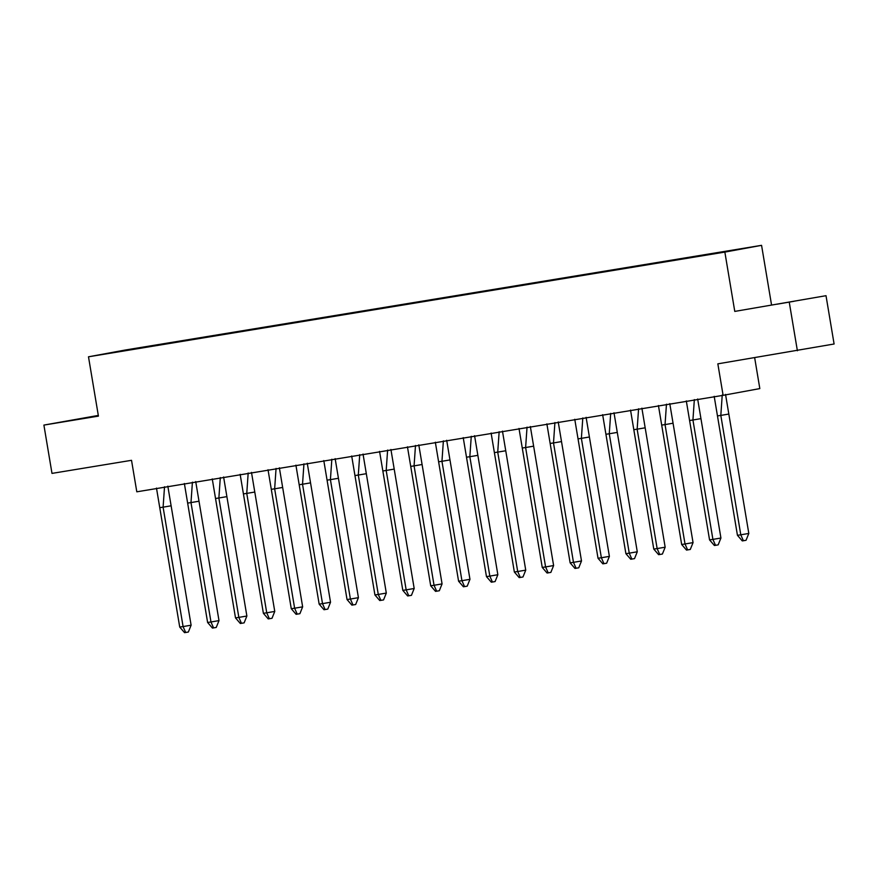 <?xml version="1.0" encoding="UTF-8"?>
<svg xmlns="http://www.w3.org/2000/svg" width="878" height="878" viewBox="0 0 878 878"><rect width="100%" height="100%" fill="white"/><g stroke="black" fill="none" stroke-linecap="round" stroke-linejoin="round"><path stroke-width="1.32" d="M98.347 415.7L75.903 419.497L98.369 415.788M776.953 304.216L794.019 301.286L776.953 304.216M826.011 295.699L734.776 311.416L826.011 295.699L834.1 344L717.842 363.843L723.11 395.341L759.821 388.592L754.674 357.785M789.3 302.449L797.389 350.761M98.303 415.426L43.9 425.084L51.989 473.396L131.524 460.313L136.803 491.812L723.11 395.341M761.566 245.335L125.203 350.037L88.491 356.797L724.855 252.096L761.566 245.335L771.499 304.666M662.923 262.171L144.771 347.403M159.456 344.878L144.848 347.051M159.511 344.637L172.659 342.815M187.343 340.291L172.736 342.464M187.387 340.049L200.546 338.228M215.231 335.703L200.623 337.876M215.275 335.462L228.434 333.64M243.118 331.116L228.499 333.289M243.162 330.874L256.321 329.052M270.995 326.517L256.387 328.701M271.05 326.287L284.209 324.465M298.882 321.93L284.274 324.114M298.937 321.699L312.085 319.877M326.77 317.342L312.162 319.515M326.814 317.112L339.973 315.29M354.657 312.755L340.049 314.928M354.701 312.524L367.86 310.702M382.545 308.167L367.926 310.34M382.589 307.937L395.748 306.115M410.432 303.579L395.813 305.753M410.476 303.349L423.635 301.527M438.309 298.992L423.701 301.165M438.363 298.761L451.511 296.94M466.196 294.404L451.588 296.577M466.24 294.174L479.399 292.352M494.084 289.817L479.476 291.99M494.127 289.586L507.286 287.764M521.971 285.229L507.363 287.402M522.015 284.999L535.174 283.177M549.858 280.642L535.24 282.815M549.902 280.4L563.061 278.589M577.735 276.054L563.127 278.227M577.79 275.813L590.949 274.002M605.622 271.467L591.015 273.64M605.677 271.225L618.825 269.414M633.51 266.879L618.902 269.052M633.554 266.638L646.713 264.827M661.397 262.292L646.79 264.465M661.441 262.05L674.6 260.239M689.285 257.704L674.666 259.877M689.329 257.463L702.488 255.652M717.161 253.116L702.554 255.289M717.216 252.875L662.846 262.05M734.776 311.416L724.855 252.096M43.9 425.084L98.424 416.117L88.491 356.797M725.535 394.398L748.813 533.44L746.059 540.277L743.392 540.738L742.272 540.903L737.443 535.306L714.187 396.329M728.839 414.043L720.816 415.415L740.791 534.801L748.813 533.44M737.443 535.306L740.791 534.801L743.392 540.738M722.232 395.012L720.816 415.415L717.458 415.92M697.659 398.996L720.926 538.027L718.182 544.865L715.504 545.326L714.385 545.49L709.556 539.904L686.311 400.917M700.951 418.63L692.929 420.002L712.903 539.388L720.926 538.027M709.556 539.904L712.903 539.388L715.504 545.326M694.344 399.6L692.929 420.002L689.57 420.507M669.771 403.584L693.049 542.615L690.295 549.452L687.617 549.913L686.497 550.078L681.668 544.492L658.423 405.515M673.064 423.218L665.041 424.59L685.016 543.976L693.049 542.615M681.668 544.492L685.016 543.976L687.617 549.913M666.468 404.187L665.041 424.59L661.694 425.095M641.884 408.171L665.162 547.203L662.407 554.04L659.729 554.501L658.61 554.666L653.781 549.079L630.536 410.103M645.176 427.805L637.154 429.177L657.139 548.563L665.162 547.203M653.781 549.079L657.139 548.563L659.729 554.501M638.58 408.775L637.154 429.177L633.806 429.682M613.996 412.759L637.274 551.79L634.52 558.627L631.842 559.088L630.733 559.253L625.893 553.667L602.648 414.69M617.289 432.404L609.266 433.765L629.252 553.162L637.274 551.79M625.893 553.667L629.252 553.162L631.842 559.088M610.693 413.362L609.266 433.765L605.919 434.27M586.109 417.346L609.387 556.378L606.632 563.215L603.965 563.676L602.846 563.841L598.017 558.254L574.761 419.278M589.412 436.992L581.379 438.352L601.364 557.749L609.387 556.378M598.017 558.254L601.364 557.749L603.965 563.676M582.805 417.95L581.379 438.352L578.031 438.857M558.221 421.934L581.499 560.965L578.756 567.803L576.078 568.264L574.958 568.428L570.129 562.842L546.873 423.865M561.525 441.579L553.502 442.94L573.477 562.337L581.499 560.965M570.129 562.842L573.477 562.337L576.078 568.264M554.918 422.537L553.502 442.94L550.144 443.445M530.345 426.521L553.612 565.553L550.868 572.39L548.19 572.851L547.071 573.016L542.242 567.429L518.997 428.453M533.637 446.167L525.615 447.528L545.589 566.925L553.612 565.553M542.242 567.429L545.589 566.925L548.19 572.851M527.041 427.125L525.615 447.528L522.256 448.032M502.457 431.109L525.735 570.14L522.981 576.978L520.303 577.439L519.183 577.603L514.354 572.017L491.109 433.041M505.75 450.754L497.727 452.115L517.702 571.512L525.735 570.14M514.354 572.017L517.702 571.512L520.303 577.439M499.154 431.713L497.727 452.115L494.38 452.62M474.57 435.697L497.848 574.728L495.093 581.565L492.415 582.026L491.307 582.191L486.467 576.605L463.222 437.628M477.862 455.342L469.84 456.703L489.825 576.1L497.848 574.728M486.467 576.605L489.825 576.1L492.415 582.026M471.266 436.3L469.84 456.703L466.492 457.208M446.682 440.284L469.96 579.315L467.206 586.164L463.419 586.778L458.579 581.192L435.334 442.216M449.986 459.929L441.952 461.29L461.938 580.687L469.96 579.315M458.579 581.192L461.938 580.687L464.539 586.614M443.379 440.888L441.952 461.29L438.605 461.795M418.795 444.872L442.073 583.903L439.318 590.751L435.532 591.366L430.703 585.78L407.447 446.803M422.099 464.517L414.076 465.878L434.05 585.275L442.073 583.903M430.703 585.78L434.05 585.275L436.651 591.201M415.492 445.475L414.076 465.878L410.717 466.383M390.919 449.459L414.186 588.49L411.442 595.339L407.644 595.953L402.815 590.367L379.57 451.391M394.211 469.104L386.188 470.465L406.163 589.862L414.186 588.49M402.815 590.367L406.163 589.862L408.764 595.789M387.615 450.063L386.188 470.465L382.83 470.97M363.031 454.047L386.309 593.078L383.554 599.926L379.757 600.541L374.928 594.955L351.683 455.978M366.324 473.692L358.301 475.053L378.275 594.45L386.309 593.078M374.928 594.955L378.275 594.45L380.876 600.376M359.728 454.65L358.301 475.053L354.953 475.558M335.144 458.634L358.422 597.666L355.667 604.514L351.88 605.129L347.04 599.542L323.795 460.566M338.436 478.28L330.413 479.64L350.399 599.037L358.422 597.666M347.04 599.542L350.399 599.037L352.989 604.964M331.84 459.238L330.413 479.64L327.066 480.145M307.256 463.222L330.534 602.253L327.779 609.102L323.993 609.727L319.153 604.13L295.908 465.153M310.549 482.867L302.526 484.228L322.511 603.625L330.534 602.253M319.153 604.13L322.511 603.625L325.101 609.551M303.953 463.825L302.526 484.228L299.178 484.733M279.369 467.809L302.647 606.841L299.892 613.689L296.106 614.315L291.276 608.717L268.02 469.741M282.672 487.455L274.649 488.816L294.624 608.213L302.647 606.841M291.276 608.717L294.624 608.213L297.225 614.139M276.065 468.413L274.649 488.816L271.291 489.32M251.492 472.397L274.759 611.428L272.015 618.277L268.218 618.902L263.389 613.305L240.144 474.329M254.785 492.042L246.762 493.403L266.736 612.8L274.759 611.428M263.389 613.305L266.736 612.8L269.337 618.727M248.178 473.001L246.762 493.403L243.404 493.908M223.605 476.984L246.872 616.027L244.128 622.864L240.331 623.49L235.502 617.892L212.256 478.916M226.897 496.63L218.874 497.991L238.849 617.388L246.872 616.027M235.502 617.892L238.849 617.388L241.45 623.314M220.301 477.588L218.874 497.991L215.527 498.495M195.717 481.572L218.995 620.614L216.24 627.452L212.443 628.077L207.614 622.48L184.369 483.504M199.01 501.217L190.987 502.578L210.972 621.975L218.995 620.614M207.614 622.48L210.972 621.975L213.563 627.902M192.414 482.176L190.987 502.578L187.64 503.094M167.83 486.16L191.108 625.202L188.353 632.039L184.567 632.665L179.727 627.068L156.482 488.091M171.122 505.805L163.099 507.166L183.085 626.563L191.108 625.202M179.727 627.068L183.085 626.563L185.675 632.489M164.526 486.763L163.099 507.166L159.752 507.682"/></g></svg>
